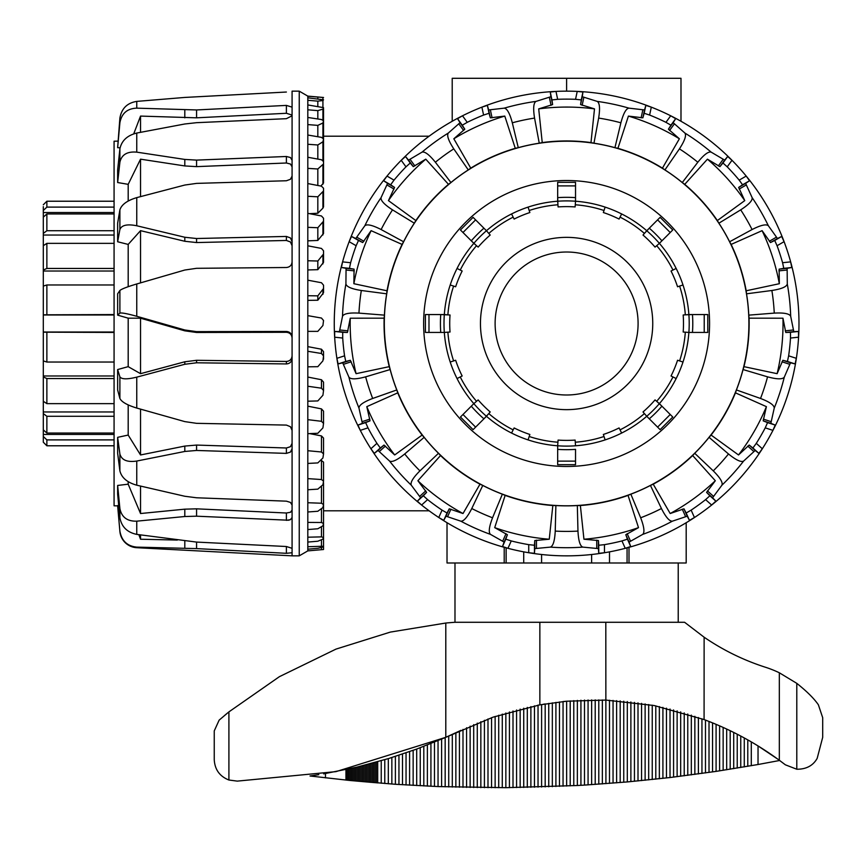 <?xml version="1.0" encoding="UTF-8"?>
<svg xmlns="http://www.w3.org/2000/svg" width="866" height="866" viewBox="0 0 866 866"><rect width="100%" height="100%" fill="white"/><g stroke="black" fill="none" stroke-linecap="round" stroke-linejoin="round"><path stroke-width="1.3" d="M523.714 551.848L523.714 562.987L523.714 551.848M447.018 522.707L447.018 562.987L504.207 562.987L504.207 547.312M628.997 547.312L628.997 562.987L686.186 562.987L686.186 522.707M591.619 554.489L591.619 562.987L591.619 554.489M680.99 121.272L680.99 78.297L452.214 78.297L452.214 121.272A232.337 232.337 0 0 0 429.125 136.2L323.538 136.2L323.538 123.502M566.602 78.297L566.602 91.157A232.337 232.337 0 0 0 555.983 91.406L550.267 92.034L550.938 96.711L536 101.398C533.51 102.902 533.034 108.456 534.56 118.079L539.247 143.204A182.358 182.358 0 0 0 518.269 147.664L515.281 148.324A182.542 182.542 0 0 0 470.758 168.145L468.279 169.92A182.358 182.358 0 0 0 450.926 182.531L448.469 184.339A182.542 182.542 0 0 0 415.853 220.559L414.305 223.19A182.358 182.358 0 0 0 403.588 241.766L402.084 244.418A182.542 182.542 0 0 0 387.015 290.781L386.68 293.812A182.358 182.358 0 0 0 384.439 315.137L384.136 318.168A182.542 182.542 0 0 0 389.235 366.654L390.155 369.555A182.358 182.358 0 0 0 396.78 389.96L372.683 398.468C363.579 401.943 359.011 405.147 358.957 408.059L362.367 423.333L357.983 425.087L360.288 430.359A232.337 232.337 0 0 0 370.908 448.75L374.318 453.383L378.02 450.461L389.559 461.048C392.103 462.466 397.158 460.095 404.714 453.968L424.145 437.341A182.358 182.358 0 0 0 438.488 453.286L419.934 470.866C413.039 477.74 410.159 482.524 411.296 485.198L420.627 497.777L417.336 501.165L421.59 505.03A232.337 232.337 0 0 0 438.77 517.511L443.76 520.358L445.968 516.19L460.809 521.17C463.711 521.429 467.369 517.208 471.775 508.526L482.763 485.447A182.358 182.358 0 0 0 502.356 494.172L492.548 517.781C489.052 526.864 488.37 532.406 490.492 534.387L504.131 542.084L502.507 546.511L507.963 548.319A232.337 232.337 0 0 0 670.706 115.784A232.337 232.337 0 0 0 566.602 91.157M609.502 551.848L609.502 562.987M627.071 547.832L627.071 562.987M506.134 547.832L506.134 562.987M541.586 554.489L541.586 562.987M502.356 494.172L505.149 495.395A182.542 182.542 0 0 0 552.833 505.528L555.875 505.549A182.358 182.358 0 0 0 577.33 505.549L577.968 531.096C578.477 540.828 580.101 546.165 582.85 547.117L598.438 548.6L598.752 553.309L604.468 552.735L604.468 544.649A224.37 224.37 0 0 0 621.961 540.936L627.428 539.161L625.804 534.723L638.502 527.632L628.056 495.395L630.849 494.172A182.358 182.358 0 0 0 650.442 485.447L661.429 508.526C665.835 517.208 669.494 521.429 672.395 521.17L687.236 516.19L689.444 520.358L694.435 517.511L691.144 510.128A224.37 224.37 0 0 0 705.606 499.617L709.882 495.774L706.591 492.386L715.316 480.738L692.659 455.538L694.716 453.286A182.358 182.358 0 0 0 709.059 437.341L728.49 453.968C736.046 460.095 741.101 462.466 743.645 461.048L755.184 450.461L758.897 453.383L762.297 448.75L756.289 443.338A224.37 224.37 0 0 0 765.23 427.858L767.568 422.608L763.184 420.844L766.41 406.652L735.461 392.85L736.425 389.96A182.358 182.358 0 0 0 743.05 369.555L767.557 376.84C776.964 379.373 782.539 379.47 784.293 377.143L790.517 362.789L795.096 363.936L796.319 358.318L788.634 355.829A224.37 224.37 0 0 0 790.496 338.043L790.496 332.295L785.776 332.479L782.961 318.201L749.068 318.168L748.776 315.137A182.358 182.358 0 0 0 746.524 293.812L746.189 290.781A182.542 182.542 0 0 0 731.131 244.418L729.616 241.766A182.358 182.358 0 0 0 718.899 223.19L717.351 220.559A182.542 182.542 0 0 0 684.735 184.339L682.278 182.531A182.358 182.358 0 0 0 664.926 169.92L662.447 168.145A182.542 182.542 0 0 0 617.923 148.324L614.936 147.664A182.358 182.358 0 0 0 593.968 143.204L590.98 142.587A182.542 182.542 0 0 0 542.235 142.587L539.247 143.204M384.136 318.168L350.243 318.201A216.424 216.424 0 0 0 356.078 373.679L389.235 366.654M743.05 369.555L743.97 366.654L777.127 373.679A216.424 216.424 0 0 0 782.961 318.201M743.97 366.654A182.542 182.542 0 0 0 749.068 318.168M350.243 318.201L347.428 332.479L342.709 332.295L342.709 338.043A224.37 224.37 0 0 0 344.571 355.829L345.772 361.447L350.351 360.299L356.078 373.679M566.602 466.482A142.977 142.977 0 0 1 423.626 323.505A142.977 142.977 0 0 1 566.602 180.518A142.977 142.977 0 0 1 709.579 323.505A142.977 142.977 0 0 1 566.602 466.482M748.906 323.505A182.293 182.293 0 0 0 566.602 141.201A182.293 182.293 0 0 0 384.309 323.505A182.293 182.293 0 0 0 566.602 505.798A182.293 182.293 0 0 0 748.906 323.505M621.961 540.936L625.241 548.319L630.697 546.511L629.073 542.084L642.713 534.387C644.834 532.406 644.152 526.864 640.656 517.781L630.849 494.172M705.606 499.617L711.614 505.03L715.868 501.165L712.577 497.777L721.908 485.198C723.045 482.524 720.166 477.74 713.27 470.866L694.716 453.286M590.98 142.587L594.498 108.878L580.588 104.591L581.259 99.915L575.544 99.309A224.37 224.37 0 0 0 557.661 99.309L555.983 91.406A232.337 232.337 0 0 0 336.885 358.318L338.108 363.936L342.687 362.789L348.911 377.143C350.665 379.47 356.251 379.373 365.647 376.84L390.155 369.555M765.23 427.858L772.916 430.359L775.222 425.087L770.848 423.333L774.247 408.059C774.193 405.147 769.625 401.943 760.532 398.468L736.425 389.96M402.084 244.418L371.103 230.659L362.724 242.556L358.492 240.467L356.142 245.727A224.37 224.37 0 0 0 350.622 262.723L342.579 261.878L341.421 267.507L346.064 268.308L345.913 283.972C346.573 286.808 351.704 288.984 361.328 290.489L386.68 293.812M384.439 315.137L358.957 313.113C349.225 312.594 343.748 313.654 342.514 316.285L339.418 331.635L334.698 331.451L334.666 337.199L342.709 338.043M746.524 293.812L771.877 290.489C781.5 288.984 786.631 286.808 787.291 283.972L787.14 268.308L791.784 267.507L790.626 261.878L782.583 262.723A224.37 224.37 0 0 0 777.062 245.727L774.724 240.467L770.48 242.556L762.102 230.659L731.131 244.418M790.496 338.043L798.539 337.199L798.506 331.451L793.797 331.635L790.69 316.285C789.456 313.654 783.979 312.594 774.258 313.113L748.776 315.137M448.469 184.339L425.769 159.171L413.277 166.629L410.246 163.003L405.981 166.846A224.37 224.37 0 0 0 394.019 180.128L387.015 176.09L383.66 180.756L387.578 183.386L381.072 197.621C380.52 200.479 384.331 204.56 392.504 209.853L414.305 223.19M403.588 241.766L381.127 229.544C372.456 225.117 367.022 223.861 364.824 225.766L355.753 238.518L351.509 236.44L349.15 241.679L356.142 245.727M718.899 223.19L740.701 209.853C748.873 204.56 752.684 200.479 752.132 197.621L745.626 183.386L749.545 180.756L746.189 176.09L739.185 180.128A224.37 224.37 0 0 0 727.223 166.846L722.958 163.003L719.927 166.629L707.435 159.171L684.735 184.339M777.062 245.727L784.055 241.679L781.695 236.44L777.462 238.518L768.38 225.766C766.183 223.861 760.749 225.117 752.078 229.544L729.616 241.766M515.281 148.324L504.791 116.087L490.34 117.819L489.052 113.284L483.585 115.059A224.37 224.37 0 0 0 467.25 122.333L462.498 115.784L457.54 118.685L460.052 122.68L448.317 133.05C446.64 135.432 448.469 140.703 453.773 148.865L468.279 169.92M450.926 182.531L435.382 162.234C429.255 154.657 424.805 151.301 422.023 152.145L408.546 160.113L405.515 156.486L401.229 160.307L405.981 166.846M664.926 169.92L679.431 148.865C684.735 140.703 686.565 135.432 684.898 133.05L673.153 122.68L675.664 118.685L670.706 115.784L665.954 122.333A224.37 224.37 0 0 0 649.619 115.059L644.152 113.284L642.864 117.819L628.413 116.087L617.923 148.324M727.223 166.846L731.976 160.307L727.689 156.486L724.669 160.113L711.181 152.145C708.399 151.301 703.95 154.657 697.823 162.234L682.278 182.531M593.968 143.204L598.644 118.079C600.181 108.456 599.694 102.902 597.204 101.398L582.266 96.711L582.937 92.034L577.221 91.406L575.544 99.309M649.619 115.059L651.308 107.146L645.83 105.403L644.542 109.95L628.987 108.153C626.096 108.51 623.401 113.392 620.89 122.799L614.936 147.664M518.269 147.664L512.315 122.799C509.803 113.392 507.108 108.51 504.218 108.153L488.662 109.95L487.374 105.403L481.897 107.146L483.585 115.059M438.488 453.286L440.545 455.538L417.888 480.738L426.613 492.386L423.322 495.774L427.598 499.617A224.37 224.37 0 0 0 442.061 510.128L438.77 517.511A232.337 232.337 0 0 0 507.963 548.319L511.254 540.936A224.37 224.37 0 0 0 528.736 544.649L534.452 545.255L534.766 540.546L549.26 539.226L552.833 505.528M396.78 389.96L397.743 392.85L366.794 406.652L370.02 420.844L365.636 422.608L367.985 427.858A224.37 224.37 0 0 0 376.916 443.338L370.908 448.75A232.337 232.337 0 0 0 421.59 505.03L427.598 499.617M344.571 355.829L336.885 358.318A232.337 232.337 0 0 0 360.288 430.359L367.985 427.858M557.661 99.309L551.945 99.915L552.616 104.591L538.706 108.878L542.235 142.587M467.25 122.333L462.271 125.202L464.782 129.196L453.827 138.776L470.758 168.145M394.019 180.128L390.642 184.783L394.56 187.413L388.444 200.62L415.853 220.559M350.622 262.723L349.431 268.352L354.075 269.153L353.869 283.712L387.015 290.781M376.916 443.338L380.293 447.993L384.006 445.07L394.68 454.964L422.121 435.068L424.145 437.341M442.061 510.128L447.04 513.008L449.248 508.829L463.018 513.527L479.981 484.191L482.763 485.447M505.149 495.395L494.702 527.632L507.411 534.723L505.776 539.161L511.254 540.936M397.743 392.85A182.542 182.542 0 0 0 422.121 435.068M440.545 455.538A182.542 182.542 0 0 0 479.981 484.191M577.33 505.549L580.372 505.528A182.542 182.542 0 0 0 628.056 495.395M650.442 485.447L653.224 484.191A182.542 182.542 0 0 0 692.659 455.538M709.059 437.341L711.094 435.068A182.542 182.542 0 0 0 735.461 392.85M494.702 527.632A216.424 216.424 0 0 0 549.26 539.226M417.888 480.738A216.424 216.424 0 0 0 463.018 513.527M366.794 406.652A216.424 216.424 0 0 0 394.68 454.964M371.103 230.659A216.424 216.424 0 0 0 353.869 283.712M425.769 159.171A216.424 216.424 0 0 0 388.444 200.62M504.791 116.087A216.424 216.424 0 0 0 453.827 138.776M594.498 108.878A216.424 216.424 0 0 0 538.706 108.878M662.447 168.145L679.377 138.776L668.422 129.196L670.933 125.202L665.954 122.333M679.377 138.776A216.424 216.424 0 0 0 628.413 116.087M717.351 220.559L744.76 200.62L738.644 187.413L742.573 184.783L739.185 180.128M744.76 200.62A216.424 216.424 0 0 0 707.435 159.171M746.189 290.781L779.335 283.712L779.129 269.153L783.773 268.352L782.583 262.723M779.335 283.712A216.424 216.424 0 0 0 762.102 230.659M777.127 373.679L782.853 360.299L787.432 361.447L788.634 355.829M711.094 435.068L738.525 454.964L749.198 445.07L752.911 447.993L756.289 443.338M738.525 454.964A216.424 216.424 0 0 0 766.41 406.652M653.224 484.191L670.187 513.527L683.967 508.829L686.164 513.008L691.144 510.128M670.187 513.527A216.424 216.424 0 0 0 715.316 480.738M580.372 505.528L583.944 539.226A216.424 216.424 0 0 0 638.502 527.632M583.944 539.226L598.438 540.546L598.752 545.255L604.468 544.649M528.736 544.649L528.736 552.735L534.452 553.309L534.766 548.6L550.354 547.117C553.103 546.165 554.738 540.828 555.236 531.096L555.875 505.549M307.809 550.884L323.538 549.509L307.809 550.884L299.235 555.842L292.08 555.842L136.752 547.702A17.872 17.872 0 0 1 119.887 531.41L119.887 531.096C121.608 540.828 127.237 546.165 136.752 547.117L196.571 548.6L286.386 553.309L292.08 552.735L292.08 91.157L299.235 91.157L307.809 96.115L307.809 97.815L323.538 99.828L322.921 100.543L317.822 101.149L307.809 100.283L307.809 97.815M292.08 555.842L292.08 552.735L286.386 553.309L286.386 546.511L196.571 542.084L136.752 534.387C127.237 532.406 121.608 526.864 119.887 517.781L117.646 494.172L117.646 485.447L119.887 508.526C121.608 517.208 127.237 521.429 136.752 521.17L184.804 516.515L196.571 516.19L288.595 520.228L290.435 519.643L292.08 517.511L290.435 519.643L286.386 520.358L286.386 513.008L290.446 512.271L292.08 510.128M119.887 531.41L117.646 505.863L119.887 531.096M307.809 550.754L307.809 100.283M299.235 555.842L299.235 91.157M292.08 430.359L290.435 426.711L286.408 425.087L196.571 423.333L184.804 421.612L136.752 408.059C127.237 405.147 121.608 401.943 119.887 398.468L117.646 389.96L117.646 369.555L128.19 366.654L140.53 373.679L140.53 318.201L128.19 318.168L117.646 315.137L117.646 293.812L119.887 290.489C121.608 288.984 127.237 286.808 136.752 283.972L184.804 270.03L196.571 268.308L286.386 267.507C289.861 267.129 291.755 265.256 292.08 261.878M128.19 366.654L128.19 318.168M292.08 338.043C291.755 334.557 289.861 332.641 286.386 332.295L196.571 332.479L184.804 330.834L140.53 318.201M117.646 505.863L114.074 505.798L114.074 141.201L117.83 141.136M128.19 286.7L128.19 244.418L117.646 241.766L117.646 223.19L119.887 209.853C121.608 204.56 127.237 200.479 136.752 197.621L184.804 185.043L196.571 183.386L286.408 180.756L290.435 179.294L292.08 176.09M128.19 201.053L128.19 184.339L117.646 182.531L117.646 169.92L119.887 148.865C121.608 140.703 127.237 135.432 136.752 133.05L184.804 123.99L196.571 122.68L286.386 118.685L292.08 115.784M120.049 147.805L117.646 147.664L119.887 118.079C121.608 108.456 127.237 102.902 136.752 101.398L184.804 97.436L286.386 92.034L184.804 97.436M307.809 546.727L323.538 546.24L322.921 547.085L317.822 548.319L307.809 549.185M320.842 186.06L323.538 183.007L323.538 163.934L317.822 168.989L307.809 168.372M309.617 213.675L317.822 213.252L322.921 208.154L323.538 206.79L323.538 190.942L317.822 196.799L307.809 196.29M307.809 478.627L321.47 479.537L323.538 481.182L323.538 462.119L320.777 460.073M307.809 240.845L317.822 240.445L323.538 233.452L323.538 221.209L317.822 227.736L307.809 227.336M307.809 450.71L321.47 451.998L323.538 453.914L323.538 438.066L321.47 435.934L309.682 433.606M307.809 269.943L317.822 269.672L323.538 262.322L323.538 253.998L317.822 261.023L307.809 260.753M307.809 419.664L321.47 421.298L323.538 423.431L323.538 411.188L321.47 408.893L307.809 406.165M307.809 300.372L317.822 300.231L323.538 292.708L323.538 288.486L317.822 295.858L307.809 295.717M307.809 386.247L321.47 388.195L323.538 390.49L323.538 382.155L321.47 379.741L307.809 377.056M307.809 351.282L321.47 353.49L323.538 355.904L323.538 351.683L321.47 349.215L307.809 346.627M323.538 97.512L307.809 96.245M323.538 97.49L307.809 96.115M307.809 104.938L323.538 107.644L322.921 109.127L317.822 110.632L307.809 109.798M307.809 537.201L321.47 536.877L323.538 537.505L322.921 539.107L317.822 541.228L307.809 542.062M307.809 117.451L321.47 119.54L323.538 120.785L322.921 122.983L317.822 125.375L307.809 124.585M307.809 522.415L321.47 522.501L323.538 523.508L322.921 525.824L317.822 528.769L307.809 529.559M307.809 135.031L321.47 137.358L323.538 138.917L322.921 141.786L317.822 144.979L307.809 144.276M307.809 502.735L321.47 503.233L323.538 504.575L322.921 507.552L317.822 511.265L307.809 511.979M307.809 157.255L321.47 159.745L323.538 161.585L323.538 163.934M323.538 481.182L322.921 484.754L317.822 489.138L307.809 489.755M307.809 183.56L321.47 186.179L323.538 188.247L323.538 190.942M323.538 453.914L322.921 457.984L317.822 462.92L307.809 463.44M307.809 213.328L321.47 215.98L323.538 218.243L323.538 221.209M323.538 423.431L322.921 427.901L317.822 433.281L307.809 433.682M307.809 245.803L321.47 248.434L323.538 250.826L323.538 253.998M323.538 390.49L322.921 395.253L317.822 400.936L307.809 401.207M307.809 280.183L321.47 282.738L323.538 285.195L323.538 288.486M307.809 315.635L321.47 318.049L323.538 320.507L322.921 325.497L317.822 331.364L307.809 331.364M323.538 355.904L322.921 360.83L317.822 366.686L307.809 366.816M317.822 300.231L317.822 295.858M323.538 289.417L323.538 285.195M317.822 269.672L317.822 261.023M317.822 240.445L317.822 227.736M317.822 213.252L317.822 196.799M323.538 482.752L323.538 504.575M317.822 185.476L317.822 168.989M323.538 499.476L323.538 523.508M317.822 159.084L317.822 144.979M323.538 160.73L323.538 138.917M323.538 511.86L323.538 537.505M317.822 136.731L317.822 125.375M323.538 144.817L323.538 120.785M323.538 519.611L323.538 546.24M317.822 118.978L317.822 110.632M323.538 522.523L323.538 549.499M317.822 106.269L317.822 101.149M323.538 520.542L323.538 547.182M317.822 98.908L317.822 97.122M323.538 513.711L323.538 539.356M323.538 134.306L323.538 108.661M323.538 146.311L323.538 122.279M323.538 512.91L323.538 538.555M323.538 162.678L323.538 140.855M323.538 354.984L323.538 359.206M292.08 505.03L290.435 502.41L286.408 501.165L196.571 497.777L184.804 496.261L136.752 485.198C127.237 482.524 121.608 477.74 119.887 470.866L117.646 453.286L117.646 437.341L119.887 453.968C121.608 460.095 127.237 462.466 136.752 461.048L184.804 451.457L196.571 450.461L286.408 453.383L290.435 452.084L292.08 448.75M117.646 369.555L119.887 376.84C121.608 379.373 127.237 379.47 136.752 377.143L184.804 364.272L196.571 362.789L286.386 363.936C289.861 363.644 291.755 361.772 292.08 358.318M292.08 337.199C291.755 333.713 289.861 331.797 286.386 331.451L196.571 331.635L184.804 329.989L136.752 316.285C127.237 313.654 121.608 312.594 119.887 313.113L117.646 315.137M292.08 241.679L290.435 237.934L286.408 236.44L196.571 238.518L184.804 237.252L136.752 225.766C127.237 223.861 121.608 225.117 119.887 229.544L117.646 241.766M292.08 160.307L290.435 157.515L286.408 156.486L196.571 160.113L184.804 159.431L136.752 152.145C127.237 151.301 121.608 154.657 119.887 162.234L117.646 182.531M292.08 107.146L286.386 105.403L196.571 109.95L136.752 108.153C127.237 108.51 121.608 113.392 119.887 122.799L117.646 147.664M292.08 548.319L286.386 546.511M292.08 115.059L286.386 113.284L196.571 117.819L140.53 116.087L133.721 133.862M292.08 166.846L290.446 164.031L286.408 163.003L196.571 166.629L184.804 165.936L140.53 159.171L128.19 184.339M292.08 245.727L290.446 241.971L286.408 240.467L196.571 242.556L184.804 241.278L140.53 230.659L128.19 244.418M291.95 510.799L290.446 512.271L286.386 513.008L196.571 508.829L196.571 516.19M117.646 505.549L118.729 505.549M117.646 485.447L128.19 484.191L128.19 481.648M117.646 437.341L128.19 435.068L128.19 404.909M140.53 132.314L140.53 116.087M140.53 196.625L140.53 159.171M140.53 282.868L140.53 230.659M140.53 373.679L184.804 361.782L196.571 360.299L286.386 361.447C289.861 361.154 291.755 359.271 292.08 355.829M128.19 435.068L140.53 454.964L184.804 446.077L196.571 445.07L286.408 447.993L290.446 446.694L292.08 443.338M140.53 454.964L140.53 409.131M128.19 484.191L140.53 513.527L184.804 509.165L196.571 508.829M140.53 513.527L140.53 486.086M138.863 534.701L140.53 539.226L140.53 534.939M140.53 539.226L177.314 540.059M114.074 416.286L46.872 416.286L43.3 413.58L43.3 360.245M114.074 332.436L43.3 332.176L43.3 314.823L114.074 314.564M43.3 332.176L43.3 360.916L46.872 362.042L114.074 362.042M114.074 378.55L46.872 378.55L43.3 376.948L43.3 375.985L114.074 375.985M43.3 376.948L43.3 401.304L46.872 403.643L114.074 403.643M43.3 413.58L43.3 429.861L46.872 433.054L114.074 433.054M114.074 439.896L46.872 439.896L43.3 436.496L43.3 427.945M43.3 436.496L43.3 442.212L46.872 445.784L114.074 445.784M43.3 411.956L114.074 411.956M43.3 434.461L114.074 434.461M43.3 442.212L43.3 440.383M43.3 206.617L43.3 210.503L46.872 207.115L114.074 207.115M114.074 201.226L46.872 201.226L43.3 204.787M43.3 286.765L43.3 206.931M43.3 212.538L114.074 212.538M114.074 213.956L46.872 213.956L43.3 217.149L43.3 233.419L46.872 230.724L114.074 230.724M43.3 235.043L114.074 235.043M114.074 243.357L46.872 243.357L43.3 245.695L43.3 270.051L46.872 268.449L114.074 268.449M114.074 271.015L43.3 271.015L43.3 270.051M114.074 284.968L46.872 284.968L43.3 286.083L43.3 314.823M43.3 314.986L114.074 314.986M43.3 332.024L114.074 332.024M777.809 759.157L758.042 745.94L758.021 764.516L716.085 771.389L670.024 777.538L627.309 781.933L584.496 785.094A1487.626 1487.615 -90 0 1 580.924 785.3A1487.626 1487.615 90 0 1 577.351 785.505L505.852 787.681L438.044 786.566L395.394 784.282L350.005 780.493L310.017 775.99L318.84 774.659M779.627 760.489L758.021 764.516M445.795 623.033A235.13 136.806 178.6 0 1 454.986 622.286L684.605 622.286L704.123 637.214A235.92 235.92 0 0 0 765.49 667.264A107.232 107.232 0 0 1 779.324 672.774L796.796 683.35C806.874 691.371 814.062 698.516 818.37 704.783L822.7 717.697L822.7 737.323L817.168 758.389C813.044 765.674 806.246 769.289 796.796 769.235L785.375 764.819L779.324 760.261A310.981 310.981 0 0 0 704.123 719.592L654.209 705.541L605.81 700.074L566.602 701.211L539.854 704.859L493.1 717.135L445.795 737.323L336.008 771.628L237.262 781.121L228.905 780.017C219.683 776.358 214.8 769.582 214.248 759.677L214.248 730.904L219.141 720.133L228.905 711.884L279.382 676.682L336.008 649.099L390.328 632.093L445.795 623.033L445.795 737.323M678.219 562.987L678.219 622.286M677.818 562.987L671.897 562.987M643.297 562.987L489.907 562.987M461.318 562.987L455.386 562.987M454.986 622.286L454.986 562.987M704.123 637.214L704.08 719.581M605.919 783.665L605.81 622.286M566.732 701.2L563.052 701.557L563.052 786.209M545.179 786.902L545.179 703.939L543.393 704.242M539.854 622.286L539.854 704.859L537.667 705.26M214.248 759.677L214.248 730.904M227.552 712.989L224.186 715.814M219.899 719.473L219.141 720.133M818.37 704.783C814.062 698.516 806.874 691.371 796.796 683.35L796.796 769.235M460.972 730.352L445.795 737.312M388.661 758.519L356.846 767.135L323.646 773.868M445.492 737.453L416.698 749.068L389.148 758.367M566.602 394.993A71.488 71.488 0 0 0 638.09 323.505A71.488 71.488 0 0 0 566.602 252.017A71.488 71.488 0 0 0 495.114 323.505A71.488 71.488 0 0 0 566.602 394.993M566.602 409.65A86.145 86.145 0 0 0 652.748 323.505A86.145 86.145 0 0 0 566.602 237.36A86.145 86.145 0 0 0 480.457 323.505A86.145 86.145 0 0 0 566.602 409.65M575.533 183.354L575.533 182.315L557.672 182.315L557.672 201.226A122.604 122.604 0 0 1 575.544 201.226L575.121 206.931A116.888 116.888 0 0 0 558.083 206.931L557.672 201.226A122.604 122.604 0 0 0 528.065 207.115L529.862 212.538A116.888 116.888 0 0 0 514.123 219.066L511.557 213.956A122.604 122.604 0 0 1 528.065 207.115L529.191 210.503A119.032 119.032 0 0 1 557.931 204.787L557.672 197.643A126.176 126.176 0 0 1 575.533 197.643L575.533 183.354M473.821 218.091L473.085 217.344L460.452 229.977L473.821 243.357A122.604 122.604 0 0 1 486.454 230.724L490.199 235.043A116.888 116.888 0 0 0 478.151 247.091L473.821 243.357A122.604 122.604 0 0 0 457.053 268.449L462.163 271.015A116.888 116.888 0 0 0 455.646 286.765L450.212 284.968A122.604 122.604 0 0 1 457.053 268.449L460.247 270.051A119.032 119.032 0 0 1 476.527 245.695L471.288 240.824A126.176 126.176 0 0 1 483.921 228.191L473.821 218.091M426.462 314.564L425.412 314.564L425.412 332.436L444.323 332.436A122.604 122.604 0 0 1 444.323 314.564L426.462 314.564M461.188 416.286L460.452 417.022L473.085 429.655L486.454 416.286A122.604 122.604 0 0 1 473.821 403.643L478.151 399.908A116.888 116.888 0 0 0 490.199 411.956L486.454 416.286A122.604 122.604 0 0 0 511.557 433.054L514.123 427.945A116.888 116.888 0 0 0 529.862 434.461L528.065 439.896A122.604 122.604 0 0 1 511.557 433.054L513.159 429.861A119.032 119.032 0 0 1 488.792 413.58L483.921 418.819A126.176 126.176 0 0 1 471.288 406.186L461.188 416.286M557.672 463.646L557.672 464.696L575.533 464.696L575.533 449.367A126.176 126.176 0 0 1 557.672 449.367L557.672 463.646M659.383 428.919L660.119 429.655L672.763 417.022L659.383 403.643A122.604 122.604 0 0 1 646.75 416.286L643.005 411.956A116.888 116.888 0 0 0 655.053 399.908L659.383 403.643A122.604 122.604 0 0 0 676.151 378.55L671.042 375.985A116.888 116.888 0 0 0 677.569 360.245L682.993 362.042A122.604 122.604 0 0 1 676.151 378.55L672.958 376.948A119.032 119.032 0 0 1 656.677 401.304L661.916 406.186A126.176 126.176 0 0 1 649.284 418.819L659.383 428.919M706.743 332.436L707.793 332.436L707.793 314.564L688.881 314.564A122.604 122.604 0 0 1 688.881 332.436L683.177 332.024A116.888 116.888 0 0 0 683.177 314.986L688.881 314.564A122.604 122.604 0 0 0 682.993 284.968L677.569 286.765A116.888 116.888 0 0 0 671.042 271.015L676.151 268.449A122.604 122.604 0 0 1 682.993 284.968L679.604 286.083A119.032 119.032 0 0 1 685.32 314.823L692.464 314.564A126.176 126.176 0 0 1 692.464 332.436L706.743 332.436M672.016 230.724L672.763 229.977L660.119 217.344L646.75 230.724A122.604 122.604 0 0 1 659.383 243.357L655.053 247.091A116.888 116.888 0 0 0 643.005 235.043L646.75 230.724A122.604 122.604 0 0 0 621.647 213.956L619.082 219.066A116.888 116.888 0 0 0 603.342 212.538L605.139 207.115A122.604 122.604 0 0 1 621.647 213.956L620.045 217.149A119.032 119.032 0 0 1 644.412 233.419L649.284 228.191A126.176 126.176 0 0 1 661.916 240.824L672.016 230.724M621.647 433.054A122.604 122.604 0 0 1 605.139 439.896L603.342 434.461A116.888 116.888 0 0 0 619.082 427.945L621.647 433.054A122.604 122.604 0 0 0 646.75 416.286L644.412 413.58A119.032 119.032 0 0 1 620.045 429.861L621.647 433.054A122.604 122.604 0 0 0 646.75 416.286L649.284 418.819L646.75 416.286M575.544 445.784A122.604 122.604 0 0 1 557.672 445.784L558.083 440.08A116.888 116.888 0 0 0 575.121 440.08L575.544 445.784A122.604 122.604 0 0 0 605.139 439.896L604.013 436.496A119.032 119.032 0 0 1 575.284 442.212L575.544 445.784A122.604 122.604 0 0 0 605.139 439.896M604.013 210.503L605.139 207.115A122.604 122.604 0 0 0 575.544 201.226L575.284 204.787A119.032 119.032 0 0 1 604.013 210.503M659.383 243.357L656.677 245.695A119.032 119.032 0 0 1 672.958 270.051L676.151 268.449A122.604 122.604 0 0 0 659.383 243.357L661.916 240.824L659.383 243.357A122.604 122.604 0 0 1 676.151 268.449M688.881 332.436L685.32 332.176A119.032 119.032 0 0 1 679.604 360.916L682.993 362.042A122.604 122.604 0 0 0 688.881 332.436L692.464 332.436L688.881 332.436A122.604 122.604 0 0 1 682.993 362.042M557.672 445.784L557.931 442.212A119.032 119.032 0 0 1 529.191 436.496L528.065 439.896A122.604 122.604 0 0 0 557.672 445.784L557.672 449.367L557.672 445.784A122.604 122.604 0 0 1 528.065 439.896M473.821 403.643L476.527 401.304A119.032 119.032 0 0 1 460.247 376.948L457.053 378.55A122.604 122.604 0 0 1 450.212 362.042L455.646 360.245A116.888 116.888 0 0 0 462.163 375.985L457.053 378.55A122.604 122.604 0 0 0 473.821 403.643L471.288 406.186L473.821 403.643A122.604 122.604 0 0 1 457.053 378.55M450.212 362.042L453.611 360.916A119.032 119.032 0 0 1 447.884 332.176L444.323 332.436A122.604 122.604 0 0 0 450.212 362.042A122.604 122.604 0 0 1 444.323 332.436L440.74 332.436A126.176 126.176 0 0 1 440.74 314.564L450.028 314.986A116.888 116.888 0 0 0 450.028 332.024L444.323 332.436M444.323 314.564L447.884 314.823A119.032 119.032 0 0 1 453.611 286.083L450.212 284.968A122.604 122.604 0 0 0 444.323 314.564A122.604 122.604 0 0 1 450.212 284.968M486.454 230.724L488.792 233.419A119.032 119.032 0 0 1 513.159 217.149L511.557 213.956A122.604 122.604 0 0 0 486.454 230.724L483.921 228.191L486.454 230.724A122.604 122.604 0 0 1 511.557 213.956M707.793 314.564L707.793 332.436M575.533 464.696L557.672 464.696M460.452 229.977L473.085 217.344M575.533 201.226L575.533 197.643L575.533 201.226M550.354 547.117A224.197 224.197 0 0 0 582.85 547.117M555.236 531.096A207.905 207.905 0 0 0 577.968 531.096M642.713 534.387A224.197 224.197 0 0 0 672.395 521.17M640.656 517.781A207.905 207.905 0 0 0 661.429 508.526M471.775 508.526A207.905 207.905 0 0 0 492.548 517.781M404.714 453.968A207.905 207.905 0 0 0 419.934 470.866M713.27 470.866A207.905 207.905 0 0 0 728.49 453.968M365.647 376.84A207.905 207.905 0 0 0 372.683 398.468M760.532 398.468A207.905 207.905 0 0 0 767.557 376.84M361.328 290.489A207.905 207.905 0 0 0 358.957 313.113M774.258 313.113A207.905 207.905 0 0 0 771.877 290.489M392.504 209.853A207.905 207.905 0 0 0 381.127 229.544M752.078 229.544A207.905 207.905 0 0 0 740.701 209.853M453.773 148.865A207.905 207.905 0 0 0 435.382 162.234M697.823 162.234A207.905 207.905 0 0 0 679.431 148.865M620.89 122.799A207.905 207.905 0 0 0 598.644 118.079M534.56 118.079A207.905 207.905 0 0 0 512.315 122.799M460.809 521.17A224.197 224.197 0 0 0 490.492 534.387M389.559 461.048A224.197 224.197 0 0 0 411.296 485.198M721.908 485.198A224.197 224.197 0 0 0 743.645 461.048M348.911 377.143A224.197 224.197 0 0 0 358.957 408.059M774.247 408.059A224.197 224.197 0 0 0 784.293 377.143M345.913 283.972A224.197 224.197 0 0 0 342.514 316.285M790.69 316.285A224.197 224.197 0 0 0 787.291 283.972M381.072 197.621A224.197 224.197 0 0 0 364.824 225.766M768.38 225.766A224.197 224.197 0 0 0 752.132 197.621M448.317 133.05A224.197 224.197 0 0 0 422.023 152.145M711.181 152.145A224.197 224.197 0 0 0 684.898 133.05M628.987 108.153A224.197 224.197 0 0 0 597.204 101.398M536 101.398A224.197 224.197 0 0 0 504.218 108.153M551.945 99.915L550.267 92.034M552.616 104.591L550.938 96.711M551.047 105.306L549.369 97.436M644.152 113.284L645.83 105.403M462.271 125.202L457.54 118.685M642.864 117.819L644.542 109.95M464.782 129.196L460.052 122.68M641.132 117.841L642.81 109.971M722.958 163.003L727.689 156.486M390.642 184.783L383.66 180.756M463.646 130.506L458.915 123.99M719.927 166.629L724.669 160.113M394.56 187.413L387.578 183.386M718.336 165.936L723.067 159.431M774.724 240.467L781.695 236.44M349.431 268.352L341.421 267.507M394.041 189.069L387.08 185.043M770.48 242.556L777.462 238.518M354.075 269.153L346.064 268.308M769.311 241.278L776.272 237.252M790.496 332.295L798.506 331.451M345.772 361.447L338.108 363.936M354.281 270.874L346.281 270.03M785.776 332.479L793.797 331.635M350.351 360.299L342.687 362.789M785.224 330.834L793.224 329.989M767.568 422.608L775.222 425.087M380.293 447.993L374.318 453.383M351.228 361.782L343.575 364.272M763.184 420.844L770.848 423.333M384.006 445.07L378.02 450.461M763.347 419.122L771 421.612M709.882 495.774L715.868 501.165M447.04 513.008L443.76 520.358M385.424 446.077L379.438 451.457M706.591 492.386L712.577 497.777M449.248 508.829L445.968 516.19M707.435 490.881L713.422 496.261M450.937 509.165L447.668 516.515M506.015 533.694L502.745 541.044M507.411 534.723L504.131 542.084M505.776 539.161L502.507 546.511M425.769 490.881L419.783 496.261M423.322 495.774L417.336 501.165M426.613 492.386L420.627 497.777M369.869 419.122L362.215 421.612M365.636 422.608L357.983 425.087M370.02 420.844L362.367 423.333M347.98 330.834L339.981 329.989M342.709 332.295L334.698 331.451M347.428 332.479L339.418 331.635M363.904 241.278L356.933 237.252M358.492 240.467L351.509 236.44M362.724 242.556L355.753 238.518M414.868 165.936L410.138 159.431M410.246 163.003L405.515 156.486M413.277 166.629L408.546 160.113M492.072 117.841L490.394 109.971M489.052 113.284L487.374 105.403M490.34 117.819L488.662 109.95M582.158 105.306L583.836 97.436M581.259 99.915L582.937 92.034M580.588 104.591L582.266 96.711M669.559 130.506L674.289 123.99M670.933 125.202L675.664 118.685M668.422 129.196L673.153 122.68M739.163 189.069L746.135 185.043M742.573 184.783L749.545 180.756M738.644 187.413L745.626 183.386M778.924 270.874L786.923 270.03M783.773 268.352L791.784 267.507M779.129 269.153L787.14 268.308M781.976 361.782L789.63 364.272M787.432 361.447L795.096 363.936M782.853 360.299L790.517 362.789M747.78 446.077L753.766 451.457M752.911 447.993L758.897 453.383M749.198 445.07L755.184 450.461M682.267 509.165L685.536 516.515M686.164 513.008L689.444 520.358M683.967 508.829L687.236 516.19M625.804 534.723L629.073 542.084M627.428 539.161L630.697 546.511M627.19 533.694L630.459 541.044M596.75 540.157L596.75 548.21M598.438 540.546L598.438 548.6M598.752 545.255L598.752 553.309M536.455 540.157L536.455 548.21M534.766 540.546L534.766 548.6M534.452 545.255L534.452 553.309M136.752 547.702L136.752 547.117M136.752 534.387L136.752 521.17M119.887 517.781L119.887 508.526M321.47 349.215L321.47 353.49M321.47 379.741L321.47 388.195M321.47 408.893L321.47 421.298M321.47 435.934L321.47 451.998M321.47 460.214L321.47 479.537M321.47 486.01L321.47 503.233M321.47 508.623L321.47 522.501M321.47 526.68L321.47 536.877M321.47 539.724L321.47 545.991M321.47 547.453L321.47 549.629M322.921 99.547L322.921 97.447M322.921 107.113L322.921 100.543M322.921 120.017L322.921 109.127M322.921 137.921L322.921 122.983M322.921 160.405L322.921 141.786M322.921 184.209L322.921 165.06M322.921 208.154L322.921 192.241M322.921 234.935L322.921 222.649M322.921 263.903L322.921 255.535M322.921 294.343L322.921 290.11M119.887 470.866L119.887 453.968M119.887 398.468L119.887 376.84M119.887 313.113L119.887 290.489M119.887 229.544L119.887 209.853M119.887 162.234L119.887 148.865M119.887 122.799L119.887 118.079M136.752 485.198L136.752 461.048M136.752 408.059L136.752 377.143M136.752 316.285L136.752 283.972M136.752 225.766L136.752 197.621M136.752 152.145L136.752 133.05M136.752 108.153L136.752 101.398M286.386 113.284L286.386 105.403M196.571 117.819L196.571 109.95M184.804 117.841L184.804 109.971M286.386 163.003L286.386 156.486M196.571 166.629L196.571 160.113M184.804 165.936L184.804 159.431M286.386 240.467L286.386 236.44M196.571 242.556L196.571 238.518M184.804 241.278L184.804 237.252M286.386 332.295L286.386 331.451M196.571 332.479L196.571 331.635M184.804 330.834L184.804 329.989M184.804 361.782L184.804 364.272M286.386 361.447L286.386 363.936M196.571 360.299L196.571 362.789M184.804 446.077L184.804 451.457M286.386 447.993L286.386 453.383M196.571 445.07L196.571 450.461M184.804 509.165L184.804 516.515M184.804 541.044L184.804 548.21M196.571 542.084L196.571 548.6M46.872 362.042L46.872 332.436M46.872 403.643L46.872 378.55M46.872 433.054L46.872 416.286M46.872 445.784L46.872 439.896M46.872 207.115L46.872 201.226M46.872 230.724L46.872 213.956M46.872 268.449L46.872 243.357M46.872 314.564L46.872 284.968M228.905 711.884L228.905 780.017M779.324 672.774L779.324 760.261M325.464 773.555L325.464 777.863M345.967 769.593L345.967 780.082M347.309 769.3L347.309 780.223M348.652 769.008L348.652 780.353M350.005 768.705L350.005 780.493M351.358 768.402L351.358 780.623M352.722 768.099L352.722 780.753M354.086 767.785L354.086 780.883M355.461 767.46L355.461 781.024M356.846 767.135L356.846 781.154M358.221 766.811L358.221 781.284M359.606 766.475L359.606 781.403M360.992 766.129L360.992 781.533M362.389 765.793L362.389 781.662M363.774 765.447L363.774 781.782M365.171 765.089L365.171 781.911M366.567 764.732L366.567 782.03M367.963 764.375L367.963 782.16M369.36 764.007L369.36 782.279M370.745 763.639L370.745 782.399M372.142 763.26L372.142 782.507M373.527 762.881L373.527 782.626M374.924 762.502L374.924 782.745M376.309 762.123L376.309 782.853M377.695 761.734L377.695 782.961M381.235 760.727L381.235 783.243M384.775 759.688L384.775 783.513M388.314 758.616L388.314 783.773M391.854 757.523L391.854 784.033M395.394 756.408L395.394 784.282M398.945 755.26L398.945 784.509M402.495 754.08L402.495 784.748M406.046 752.868L406.046 784.964M409.596 751.634L409.596 785.17M413.147 750.367L413.147 785.375M416.698 749.068L416.698 785.57M420.248 747.737L420.248 785.754M423.81 746.384L423.81 785.938M427.371 744.998L427.371 786.112M430.922 743.58L430.922 786.263M434.483 742.13L434.483 786.415M438.044 740.647L438.044 786.566M441.606 739.131L441.606 786.696M445.167 737.594L445.167 786.826M448.729 736.013L448.729 786.945M452.301 734.4L452.301 787.053M455.862 732.766L455.862 787.151M459.435 731.088L459.435 787.248M462.996 729.388L462.996 787.335M466.568 727.743L466.568 787.41M470.13 726.152L470.13 787.475M473.702 724.615L473.702 787.53M477.274 723.121L477.274 787.584M480.846 721.681L480.846 787.627M484.419 720.295L484.419 787.659M487.991 718.964L487.991 787.681M491.563 717.676L491.563 787.703M495.135 716.431L495.135 787.703M498.708 715.24L498.708 787.703M502.28 714.104L502.28 787.692M505.852 712.999L505.852 787.681M509.425 711.96L509.425 787.649M513.008 710.954L513.008 787.616M516.58 710.001L516.58 787.573M520.152 709.092L520.152 787.519M523.735 708.215L523.735 787.454M527.307 707.392L527.307 787.389M530.88 706.624L530.88 787.302M534.452 705.887L534.452 787.216M538.035 705.195L538.035 787.118M541.607 704.545L541.607 787.021M548.752 703.387L548.752 786.783M552.335 702.867L552.335 786.653M555.907 702.391L555.907 786.512M559.479 701.958L559.479 786.371M566.635 701.211L566.635 786.047M570.207 700.897L570.207 785.873M573.779 700.637L573.779 785.689M577.351 700.41L577.351 785.505M580.924 700.226L580.924 785.3M584.496 700.074L584.496 785.094M588.068 699.977L588.068 784.877M591.64 699.912L591.64 784.65M595.213 699.89L595.213 784.423M598.785 699.912L598.785 784.174M602.346 699.977L602.346 783.925M609.491 700.226L609.491 783.394M613.052 700.41L613.052 783.124M616.624 700.637L616.624 782.842M620.186 700.897L620.186 782.55M623.747 701.211L623.747 782.247M627.309 701.557L627.309 781.933M630.881 701.947L630.881 781.608M634.442 702.38L634.442 781.284M638.004 702.856L638.004 780.948M641.565 703.365L641.565 780.602M645.127 703.928L645.127 780.255M648.677 704.534L648.677 779.887M652.239 705.173L652.239 779.519M655.8 705.855L655.8 779.14M659.351 706.58L659.351 778.75M662.912 707.36L662.912 778.35M666.463 708.172L666.463 777.949M670.024 709.027L670.024 777.538M673.575 709.936L673.575 777.116M677.125 710.878L677.125 776.683M680.676 711.874L680.676 776.25M684.227 712.913L684.227 775.795M687.766 713.995L687.766 775.341M691.317 715.121L691.317 774.875M694.857 716.301L694.857 774.41M698.397 717.513L698.397 773.923M701.947 718.791L701.947 773.435M705.476 720.101L705.476 772.937M709.016 721.475L709.016 772.429M712.556 722.883L712.556 771.909M716.085 724.355L716.085 771.389M719.614 725.87L719.614 770.859M723.142 727.429L723.142 770.318M726.671 729.053L726.671 769.766M730.19 730.72L730.19 769.214M733.718 732.452L733.718 768.651M737.237 734.227L737.237 768.077M740.755 736.057L740.755 767.493M744.273 737.951L744.273 766.908M747.78 739.9L747.78 766.313M751.287 741.902L751.287 765.706M605.139 207.115A122.604 122.604 0 0 0 575.544 201.226M646.75 230.724A122.604 122.604 0 0 0 621.647 213.956M688.881 314.564A122.604 122.604 0 0 0 682.993 284.968M659.383 403.643A122.604 122.604 0 0 0 676.151 378.55M486.454 416.286A122.604 122.604 0 0 0 511.557 433.054M473.821 243.357A122.604 122.604 0 0 0 457.053 268.449M557.672 201.226A122.604 122.604 0 0 0 528.065 207.115M657.597 219.877L670.23 232.51M704.22 314.564L704.22 332.436M670.23 414.489L657.597 427.133M575.533 461.123L557.672 461.123M475.607 427.133L462.974 414.489M428.984 332.436L428.984 314.564M462.974 232.51L475.607 219.877M557.672 185.887L575.533 185.887M323.538 510.799L429.125 510.799"/></g></svg>
